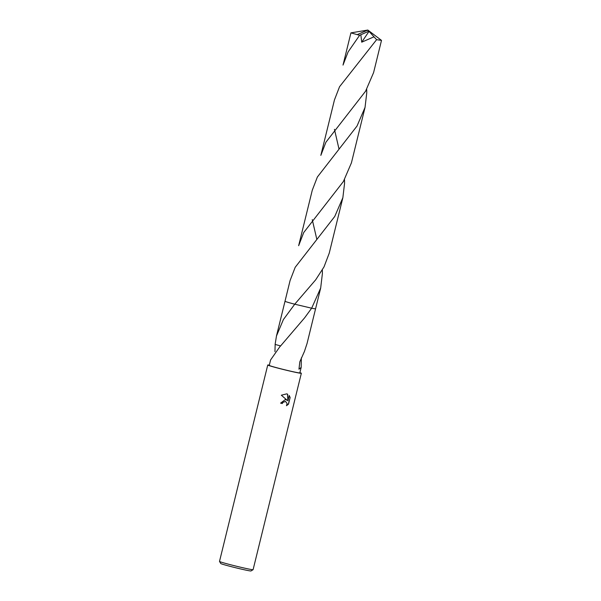<?xml version="1.0" encoding="UTF-8"?>
<svg xmlns="http://www.w3.org/2000/svg" width="601" height="601" viewBox="0 0 601 601"><rect width="100%" height="100%" fill="white"/><g stroke="black" fill="none" stroke-linecap="round" stroke-linejoin="round"><path stroke-width="0.9" d="M285.317 399.575L287.098 400.243L281.328 395.21L286.722 393.858L287.639 394.188L287.909 400.852L289.231 395.488L290.14 397.516L288.51 404.135L286.482 405.728L287.09 403.511L285.595 401.453L282.868 402.392L282.305 403.541A17.294 0.631 -166.2 0 1 280.584 403.143L285.317 399.575M269.316 365.13A17.294 0.631 13.8 0 0 267.745 365.01L219.5 561.417A17.294 0.631 13.8 0 0 219.508 561.439A17.294 0.631 13.8 0 0 243.946 567.998A17.294 0.631 13.8 0 0 253.081 569.688A17.294 0.631 13.8 0 0 253.096 569.665L301.341 373.266A17.294 0.631 13.8 0 0 299.891 372.635M267.745 365.01A17.294 0.631 13.8 0 0 292.191 371.598A17.294 0.631 13.8 0 0 301.341 373.266M219.508 561.439L220.777 563.528A15.566 0.571 13.8 0 0 242.774 569.432A15.566 0.571 13.8 0 0 250.993 570.95L253.081 569.688M280.584 345.913L275.108 344.426L276.475 335.982L283.379 319.582L294.738 304.211L311.664 308.2L304.662 317.779L280.254 346.341A15.739 0.578 -166.2 0 1 280.141 346.311L270.593 359.931L269.256 365.385A15.739 0.578 13.8 0 0 291.5 371.373A15.739 0.578 13.8 0 0 299.824 372.89L301.169 367.436L298.96 369.194L299.824 361.817L304.211 351.931A15.739 0.578 13.8 0 0 304.271 351.938L307.051 343.494L315.578 308.779A15.746 0.578 13.8 0 1 311.671 308.2A15.739 0.578 13.8 0 0 315.563 308.794M301.349 357.858L301.169 367.436M280.592 403.128A16.948 0.624 13.8 0 0 282.147 403.496L282.718 402.339L285.513 401.43M286.594 405.547L288.352 404.082L290.14 397.516M286.031 399.703L287.098 400.243M289.983 397.464L289.201 395.608M287.909 400.852L287.488 394.143L286.97 393.933M274.95 351.638L275.16 344.441M286.677 301.942A15.746 0.578 13.8 0 0 294.738 304.204L315.675 279.833L324.007 266.912L329.228 253.194L342.863 197.691L334.757 216.458L295.181 267.317L290.103 280.494L285.002 301.259A15.746 0.578 13.8 0 0 286.677 301.942A15.739 0.578 13.8 0 0 294.745 304.204A15.739 0.578 13.8 0 1 285.009 301.289M322.331 269.954L322.406 273.455L320.679 288.007L311.664 308.2A15.739 0.578 13.8 0 0 311.671 308.2L294.738 304.204M325.907 142.227L365.573 91.217L373.589 72.601L381.5 40.387L376.617 39.674L339.542 86.739L334.464 99.886L320.836 155.381L325.907 142.227M350.924 32.875L367.827 30.05L357.197 34.633L350.924 32.875L343.013 65.088L348.092 51.934L359.623 35.279L368.375 31.425L367.827 30.05L381.5 40.387M334.441 129.313L338.964 148.86M344.508 179.661L344.583 183.162L342.863 197.691M357.197 34.633A15.739 0.578 13.8 0 0 359.623 35.279M366.693 89.346L366.76 92.877L365.04 107.399L357.017 126.045L317.366 177.025L312.287 190.179L298.652 245.681L303.73 232.519L343.389 181.525L351.412 162.886L365.04 107.399M312.257 219.613L316.78 239.168M360.84 34.798L361.719 42.183L373.987 36.819L376.617 39.674M368.375 31.425L369.022 31.357L361.719 42.183M369.022 31.357L373.987 36.819M285.002 301.274L276.475 335.982M320.679 288.007L315.578 308.771"/></g></svg>
